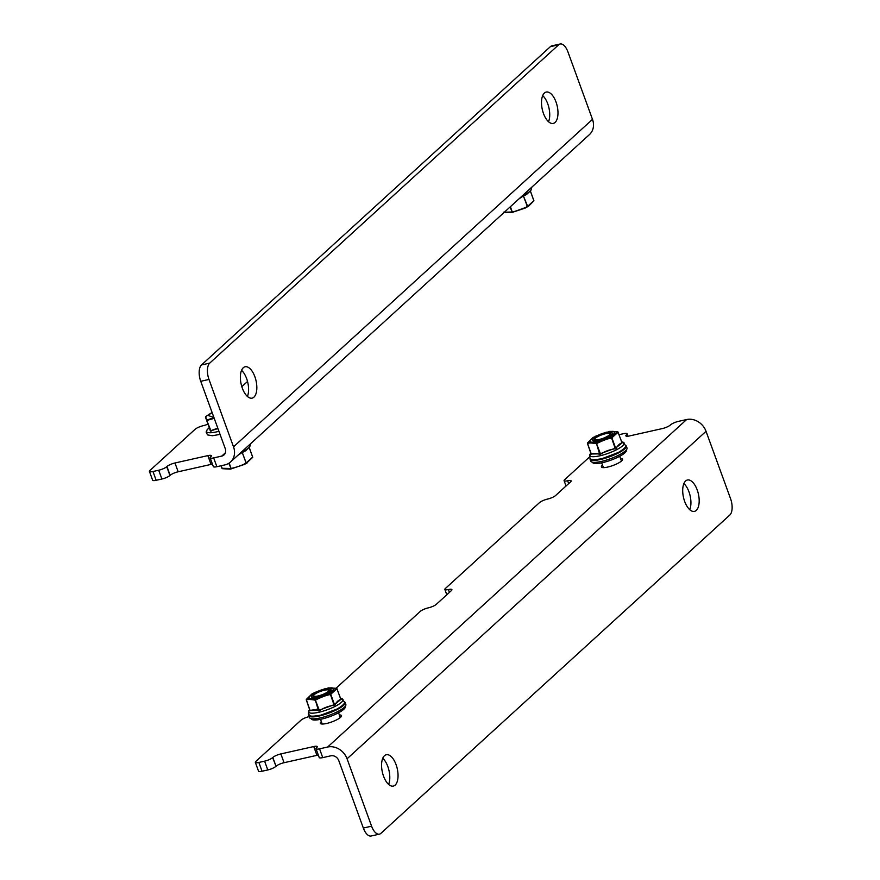 <?xml version="1.0" encoding="UTF-8"?>
<svg xmlns="http://www.w3.org/2000/svg" width="880" height="880" viewBox="0 0 880 880"><rect width="100%" height="100%" fill="white"/><g stroke="black" fill="none" stroke-linecap="round" stroke-linejoin="round"><path stroke-width="1.32" d="M543.466 113.465A16.071 7.645 77.4 0 0 553.256 123.42A16.071 7.645 77.4 0 0 557.205 106.062A16.071 7.645 77.4 0 0 546.227 92.059A16.071 7.645 77.4 0 0 543.466 113.465M242.33 388.179A16.071 7.645 77.4 0 0 252.12 398.134A16.071 7.645 77.4 0 0 256.058 380.787A16.071 7.645 77.4 0 0 245.091 366.773A16.071 7.645 77.4 0 0 242.33 388.179M558.668 44.792A12.859 6.116 -102.6 0 1 560.131 44A12.859 6.116 -102.6 0 1 567.963 51.964L592.493 119.361L233.519 446.842L208.989 379.445A12.859 6.116 -102.6 0 1 209.726 363.11L558.668 44.792L550.407 46.64A12.859 6.116 77.4 0 1 551.881 45.848L560.131 44M548.548 121.726A16.071 7.645 77.4 0 0 542.685 95.601M247.401 396.44A16.071 7.645 77.4 0 0 241.549 370.315M233.519 446.842A16.302 13.838 47.6 0 1 230.516 462.022L589.49 134.541A16.302 13.838 -132.4 0 0 592.493 119.361M209.726 363.11L201.476 364.969L550.407 46.64M201.476 364.969A12.859 6.116 77.4 0 0 200.739 381.304L208.989 379.445M213.664 457.908A6.424 1.485 160 0 1 210.133 457.82L213.334 466.609A6.424 1.485 -20 0 0 216.865 466.697L213.664 457.908L221.749 456.093A6.688 5.676 -132.4 0 0 224.037 454.916A6.688 5.676 -132.4 0 0 225.269 448.69L200.739 381.304M216.865 466.697L224.95 464.882A16.302 13.838 47.6 0 0 230.516 462.022M169.939 475.497L166.738 466.697A6.424 1.485 160 0 1 158.708 470.228L152.966 471.515A6.424 1.485 160 0 1 149.435 471.427L152.636 480.216A6.424 1.485 -20 0 0 156.167 480.304L161.909 479.017A6.424 1.485 -20 0 0 169.939 475.497L170.137 475.31A6.424 1.485 160 0 1 178.167 471.779L211.046 464.409A6.424 1.485 160 0 1 212.443 464.167M210.133 457.82A6.424 1.485 160 0 1 210.65 456.852L210.859 456.665A6.424 1.485 160 0 0 211.376 455.708A6.424 1.485 160 0 0 207.845 455.62L174.966 462.99L178.167 471.779M166.738 466.697L166.936 466.521A6.424 1.485 160 0 1 174.966 462.99M149.435 471.427A6.424 1.485 160 0 1 149.963 470.459L195.151 429.242A6.424 1.485 160 0 1 203.17 425.711A6.424 1.485 160 0 0 207.988 424.094M241.824 386.661L247.522 381.458M396.088 764.687A16.071 7.645 77.4 0 0 386.298 754.732A16.071 7.645 77.4 0 0 382.349 772.09A16.071 7.645 77.4 0 0 393.327 786.093A16.071 7.645 77.4 0 0 396.088 764.687M697.224 489.973A16.071 7.645 77.4 0 0 687.434 480.007A16.071 7.645 77.4 0 0 683.485 497.365A16.071 7.645 77.4 0 0 694.463 511.379A16.071 7.645 77.4 0 0 697.224 489.973M380.886 833.36A12.859 6.116 -102.6 0 1 379.423 834.152A12.859 6.116 -102.6 0 1 371.591 826.188L347.061 758.791L706.035 431.31L730.565 498.696A12.859 6.116 -102.6 0 1 729.817 515.031L380.886 833.36M388.608 784.399A16.071 7.645 77.4 0 0 387.827 766.535A16.071 7.645 77.4 0 0 382.756 758.274M689.744 509.685A16.071 7.645 77.4 0 0 688.963 491.821A16.071 7.645 77.4 0 0 683.892 483.56M619.091 434.676L623.568 433.675A6.424 1.485 160 0 1 627.099 433.763A6.424 1.485 160 0 1 626.582 434.72L626.373 434.907A6.424 1.485 -20 0 0 625.856 435.875A6.424 1.485 -20 0 0 629.387 435.963L662.266 428.593A6.424 1.485 -20 0 0 670.296 425.062L670.494 424.875A6.424 1.485 160 0 1 678.524 421.355L686.62 419.54L327.635 747.021A16.302 13.838 47.6 0 1 347.061 758.791M327.635 747.021L319.55 748.836A6.424 1.485 160 0 1 316.019 748.748A6.424 1.485 160 0 1 316.547 747.78L316.745 747.593A6.424 1.485 -20 0 0 317.273 746.636A6.424 1.485 -20 0 0 313.742 746.548L280.852 753.918A6.424 1.485 -20 0 0 272.822 757.449L272.624 757.625A6.424 1.485 160 0 1 264.594 761.156L258.852 762.443A6.424 1.485 160 0 1 255.321 762.355A6.424 1.485 160 0 1 255.849 761.387L301.037 720.17A6.424 1.485 160 0 1 309.067 716.639A6.424 1.485 -20 0 0 309.221 716.606M316.019 748.748L319.22 757.537A6.424 1.485 -20 0 0 322.751 757.625L330.836 755.81A6.688 5.676 47.6 0 1 338.8 760.639L363.33 828.036A12.859 6.116 77.4 0 0 371.162 836L379.423 834.152M706.035 431.31A16.302 13.838 -132.4 0 0 686.62 419.54M602.503 465.08A11.253 2.596 -20 0 0 601.403 466.928A11.253 2.596 -20 0 0 610.17 466.411A11.253 2.596 -20 0 0 621.632 460.911A11.253 2.596 -20 0 0 622.545 459.228A11.253 2.596 -20 0 0 620.532 458.524M321.343 721.567A11.253 2.596 -20 0 0 320.353 723.327A11.253 2.596 -20 0 0 329.109 722.81A11.253 2.596 -20 0 0 340.582 717.31A11.253 2.596 -20 0 0 341.495 715.627A11.253 2.596 -20 0 0 339.339 714.923M336.138 688.149L420.277 611.391A6.424 1.485 160 0 1 428.307 607.86A6.424 1.485 -20 0 0 436.326 604.329L451.396 590.59A6.424 1.485 -20 0 0 451.913 589.633A6.424 1.485 -20 0 0 448.382 589.545A6.424 1.485 160 0 1 444.851 589.446A6.424 1.485 160 0 1 445.379 588.489L539.517 502.612A6.424 1.485 160 0 1 547.547 499.081A6.424 1.485 -20 0 0 555.566 495.55L570.636 481.811A6.424 1.485 -20 0 0 571.153 480.854A6.424 1.485 -20 0 0 567.622 480.766A6.424 1.485 160 0 1 564.091 480.667A6.424 1.485 160 0 1 564.619 479.71L589.424 457.083M318.329 755.095A6.424 1.485 -20 0 0 316.943 755.337L284.053 762.707A6.424 1.485 -20 0 0 276.023 766.238L272.624 757.625M255.321 762.355L258.522 771.144A6.424 1.485 -20 0 0 262.053 771.232L267.795 769.945A6.424 1.485 -20 0 0 275.825 766.425M621.731 441.925L622.149 441.98A18.304 4.224 160 0 1 622.6 442.057A18.304 4.224 160 0 1 608.41 453.266A18.304 4.224 160 0 1 590.326 453.805A18.304 4.224 160 0 1 590.623 453.453L590.909 453.145M593.901 441.001A9.438 2.178 160 0 1 593.89 440.957A9.438 2.178 160 0 1 594.352 439.846M610.544 433.95A9.438 2.178 160 0 1 611.622 434.511A9.438 2.178 160 0 1 611.633 434.544M593.802 437.184L587.51 442.915C589.248 442.101 592.185 442.167 596.332 443.102C602.954 439.736 607.992 437.888 611.435 437.547L617.727 431.816L618.123 432.223L611.523 438.086C608.201 438.493 603.229 440.319 596.618 443.564L596.178 443.663C591.943 442.86 589.05 442.794 587.466 443.476L591.074 454.003L599.885 453.86L615.637 448.074L615.307 448.8A32.791 31.9 156.8 0 0 600.611 454.201L599.742 454.399A32.791 16.302 -117.8 0 0 591.162 454.223L591.074 454.003A32.791 15.598 -102.6 0 1 591.14 453.871M621.995 442.552A32.791 16.302 62.2 0 1 622.116 442.596L622.204 442.816A32.791 15.598 77.4 0 0 616.088 448.393M598.323 440.517A10.461 2.409 160 0 1 593.054 440.803A10.461 2.409 160 0 1 601.59 434.522A10.461 2.409 160 0 1 612.161 433.851A10.461 2.409 160 0 1 598.323 440.517M591.184 453.673L591.162 454.223M600.611 454.201L596.332 443.102L599.742 454.399M611.435 437.547L615.307 448.8M611.919 437.877L615.637 448.074L622.204 442.816M621.841 442.42L617.98 431.948L608.905 431.629M597.278 441.474C611.545 438.471 622.38 428.593 607.541 432.113C593.274 435.116 582.439 444.994 597.278 441.474M622.006 442.585L617.848 431.827L609.807 431.365L595.881 436.029M591.151 453.904L587.422 443.014L592.999 437.536L606.408 432.146M591.14 453.574L587.422 443.366M599.203 439.472A8.052 1.859 160 0 1 594.847 438.867A8.052 1.859 160 0 1 601.711 434.863A8.052 1.859 160 0 1 609.543 433.521A8.052 1.859 160 0 1 607.42 436.326A8.052 1.859 160 0 1 599.203 439.472M625.68 445.335A19.283 4.444 160 0 1 626.285 445.995A19.283 4.444 160 0 1 609.686 456.775A19.283 4.444 160 0 1 590.04 459.184A19.283 4.444 160 0 1 590.073 458.293M590.04 459.184L590.755 461.164A19.283 4.444 -20 0 0 610.401 458.744A19.283 4.444 -20 0 0 627 447.975L626.285 445.995M592.515 462.22L592.581 462.418A17.996 4.147 -20 0 0 610.918 460.163A17.996 4.147 -20 0 0 626.406 450.109L626.34 449.911M324.335 690.228A8.052 1.859 160 0 1 328.383 690.008A8.052 1.859 160 0 1 321.827 694.837A8.052 1.859 160 0 1 313.687 695.354A8.052 1.859 160 0 1 324.335 690.228M218.933 431.288A18.304 4.224 160 0 1 207.097 429.858A18.304 4.224 160 0 1 207.394 429.506L209.418 427.46M209.341 427.097L211.002 431.156L209.022 427.823M214.214 418.33L206.877 420.453L210.441 431.145M213.994 417.747L207.042 419.925L205.425 417.076L210.87 430.65L217.789 428.153M212.08 412.467L205.535 416.658L212.08 412.478M340.571 698.412L340.989 698.467A18.304 4.224 160 0 1 341.451 698.544A18.304 4.224 160 0 1 327.25 709.753A18.304 4.224 160 0 1 309.166 710.292A18.304 4.224 160 0 1 309.474 709.94L309.76 709.632M312.752 697.488A9.438 2.178 160 0 1 312.73 697.455A9.438 2.178 160 0 1 313.203 696.333M329.395 690.448A9.438 2.178 160 0 1 330.462 690.998A9.438 2.178 160 0 1 330.484 691.042M312.642 693.671L306.361 699.402C308.088 698.588 311.036 698.654 315.183 699.589C321.794 696.234 326.832 694.386 330.286 694.045L336.567 688.303L336.974 688.71L330.374 694.573C327.041 694.98 322.08 696.806 315.469 700.051L315.018 700.15C310.794 699.347 307.89 699.281 306.317 699.974L309.914 710.49L318.736 710.347L334.477 704.572L334.158 705.298A32.791 31.9 156.8 0 0 319.462 710.699L318.593 710.886A32.791 16.302 -117.8 0 0 310.013 710.71L309.914 710.49A32.791 15.598 -102.6 0 1 309.991 710.358L306.262 699.512L311.85 694.023L314.721 692.527M328.603 687.863L336.699 688.325L340.846 699.072A32.791 16.302 62.2 0 1 340.956 699.094L341.055 699.303A32.791 15.598 77.4 0 0 334.939 704.88M317.174 697.015A10.461 2.409 160 0 1 311.894 697.301A10.461 2.409 160 0 1 320.43 691.02A10.461 2.409 160 0 1 331.001 690.349A10.461 2.409 160 0 1 317.174 697.015M319.462 710.699L315.183 699.589L318.593 710.886M330.286 694.045L334.158 705.298M330.77 694.364L334.477 704.572L341.055 699.303M340.681 698.907L336.82 688.446L327.745 688.127M316.118 697.972C330.385 694.958 341.22 685.08 326.392 688.6C312.125 691.603 301.29 701.492 316.118 697.972M325.292 688.622L314.842 692.472L328.658 687.852M309.98 710.061L306.273 699.864M240.878 452.573A18.304 4.224 -20 0 0 249.491 447.062A18.304 4.224 -20 0 0 249.799 446.688L250.723 443.586M238.821 454.443A32.791 31.9 156.8 0 0 242.143 452.496L242.924 452.089A32.791 15.598 77.4 0 0 246.004 450.417A32.791 15.598 77.4 0 0 247.676 448.657M247.885 448.723L242.924 452.089M242.143 452.496L237.809 455.367M252.692 457.138L246.312 463.331L242.374 452.815L246.092 463.012L252.692 457.138L249.15 447.425M229.207 463.056L231.209 468.886L221.991 468.292L231.176 468.49C238.238 466.719 243.21 464.893 246.092 463.012L244.112 464.541L230.296 469.15L244.123 464.53M249.205 447.37L252.758 457.281L246.312 463.331M222.013 468.391L221.067 465.762L222.387 468.699M231.209 468.886L228.822 463.309M522.027 196.075A18.304 4.224 -20 0 0 530.64 190.575A18.304 4.224 -20 0 0 530.959 190.201M519.981 197.956A32.791 31.9 156.8 0 0 523.303 196.009L524.084 195.602A32.791 15.598 77.4 0 0 527.164 193.93A32.791 15.598 77.4 0 0 528.825 192.17L530.64 190.575M529.045 192.225L524.084 195.602M523.303 196.009L518.969 198.88M533.841 200.651L527.472 206.844L523.534 196.317L527.637 206.316L533.841 200.651L530.31 190.938M504.339 212.223L512.336 211.992C519.387 210.221 524.359 208.395 527.241 206.514L525.272 208.043L511.456 212.652L527.472 206.844M510.4 206.69L512.369 212.388L503.547 212.212M512.369 212.388L510.048 207.009M344.52 701.822A19.283 4.444 160 0 1 345.125 702.482A19.283 4.444 160 0 1 328.526 713.262A19.283 4.444 160 0 1 308.88 715.682A19.283 4.444 160 0 1 308.924 714.78M308.88 715.682L309.606 717.651A19.283 4.444 -20 0 0 329.241 715.242A19.283 4.444 -20 0 0 345.851 704.462L345.125 702.482M311.355 718.718L311.432 718.905A17.996 4.147 -20 0 0 329.758 716.65A17.996 4.147 -20 0 0 345.257 706.596L345.18 706.398M221.749 456.093L225.412 452.76M211.046 464.409L207.845 455.62M170.137 475.31L166.936 466.521M158.708 470.228L161.909 479.017M152.966 471.515L156.167 480.304M319.55 748.836L322.751 757.625M363.33 828.036L371.591 826.188M280.852 753.918L284.053 762.707M276.023 766.238L272.822 757.449M313.742 746.548L316.943 755.337M626.373 434.907L626.868 436.271M626.582 434.72L627.143 436.271M568.667 483.615L567.622 480.766M449.427 592.394L448.382 589.545M262.053 771.232L258.852 762.443M267.795 769.945L264.594 761.156M217.976 428.659A32.791 27.83 -132.4 0 0 211.002 431.156M205.425 417.076L209.143 427.273L205.579 416.515M213.928 417.549L207.9 415.371L212.135 412.61M316.866 709.269L315.491 710.061M627.099 433.763L627.99 436.205M566.038 486.002L564.091 480.667M446.798 594.781L444.851 589.446M622.6 442.057L625.658 445.599C626.076 447.062 623.634 449.35 618.332 452.474L602.129 458.623C589.039 460.955 591.371 458.92 589.512 457.358L590.326 453.805M621.456 461.076L619.707 456.28M603.427 467.632L601.689 462.847M594.847 438.867L593.923 440.715M609.543 433.521L611.435 434.335M340.296 717.563L338.558 712.767M322.234 724.031L320.529 719.334M313.687 695.354L312.763 697.202M328.383 690.008L330.275 690.822M220.055 434.379L212.41 435.732L207.526 434.918L206.118 432.058L207.097 429.858M341.451 698.544L344.509 702.086C344.916 703.549 342.474 705.837 337.183 708.961L320.969 715.121C307.89 717.442 310.222 715.407 308.352 713.845L309.177 710.292M249.491 447.062L247.643 448.679M247.104 462.979L244.112 464.541M230.307 469.15L222.255 468.677L221.001 465.773M530.937 190.223L531.883 187.099M528.264 206.492L533.918 200.794L530.354 190.883M503.415 212.19L511.456 212.652"/></g></svg>
